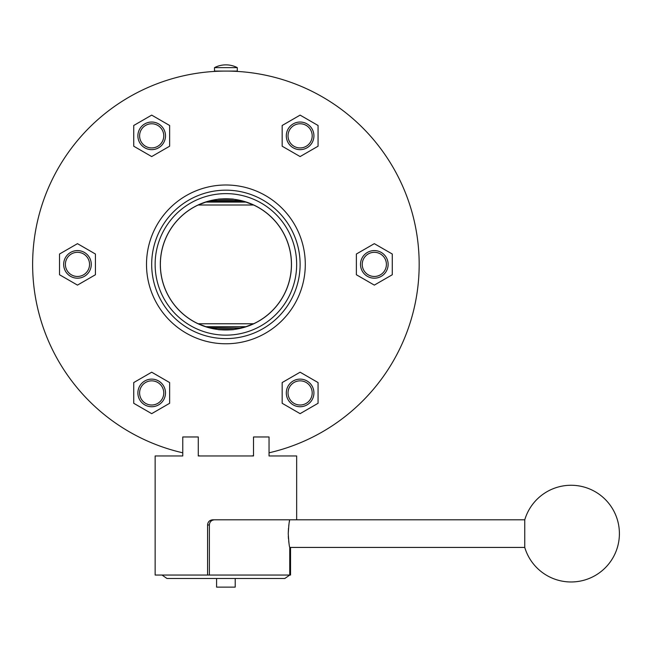 <?xml version="1.0" encoding="UTF-8"?>
<svg xmlns="http://www.w3.org/2000/svg" width="652" height="652" viewBox="0 0 652 652"><rect width="100%" height="100%" fill="white"/><g stroke="black" fill="none" stroke-linecap="round" stroke-linejoin="round"><path stroke-width="0.98" d="M524.762 519.815L524.762 547.427A48.321 48.321 0 0 0 619.4 533.621A48.321 48.321 0 0 0 524.762 519.815L212.633 519.815C209.553 520.125 207.866 521.853 207.58 524.99L207.58 575.048L155.135 575.048L155.135 455.96L182.764 455.96L155.135 455.96M296.66 519.815L296.66 455.96L269.04 455.96L269.04 436.97L253.514 436.97L253.514 455.96L198.281 455.96L198.281 436.97L182.764 436.97L182.764 455.96L162.038 455.96M290.539 547.427L290.539 575.048L207.58 575.048M289.757 455.96L296.66 455.96M214.427 519.815C211.346 520.117 209.659 521.844 209.373 524.99L209.373 575.048M313.922 392.928A13.806 13.806 0 0 1 300.116 406.734A13.806 13.806 0 0 1 286.301 392.928A13.806 13.806 0 0 1 300.116 379.122A13.806 13.806 0 0 1 313.922 392.928M288.029 392.928A12.078 12.078 0 0 0 300.116 405.006A12.078 12.078 0 0 0 312.194 392.928A12.078 12.078 0 0 0 300.116 380.849A12.078 12.078 0 0 0 288.029 392.928M388.136 264.386A13.806 13.806 0 0 1 374.321 278.192A13.806 13.806 0 0 1 360.515 264.386A13.806 13.806 0 0 1 374.321 250.58A13.806 13.806 0 0 1 388.136 264.386M362.243 264.386A12.078 12.078 0 0 0 374.321 276.464A12.078 12.078 0 0 0 386.408 264.386A12.078 12.078 0 0 0 374.321 252.308A12.078 12.078 0 0 0 362.243 264.386M313.922 135.844A13.806 13.806 0 0 1 300.116 149.65A13.806 13.806 0 0 1 286.301 135.844A13.806 13.806 0 0 1 300.116 122.038A13.806 13.806 0 0 1 313.922 135.844M288.029 135.844A12.078 12.078 0 0 0 300.116 147.931A12.078 12.078 0 0 0 312.194 135.844A12.078 12.078 0 0 0 300.116 123.766A12.078 12.078 0 0 0 288.029 135.844M165.494 135.844A13.806 13.806 0 0 1 151.688 149.65A13.806 13.806 0 0 1 137.882 135.844A13.806 13.806 0 0 1 151.688 122.038A13.806 13.806 0 0 1 165.494 135.844M139.601 135.844A12.078 12.078 0 0 0 151.688 147.931A12.078 12.078 0 0 0 163.766 135.844A12.078 12.078 0 0 0 151.688 123.766A12.078 12.078 0 0 0 139.601 135.844M91.28 264.386A13.806 13.806 0 0 1 77.474 278.192A13.806 13.806 0 0 1 63.668 264.386A13.806 13.806 0 0 1 77.474 250.58A13.806 13.806 0 0 1 91.28 264.386M65.396 264.386A12.078 12.078 0 0 0 77.474 276.464A12.078 12.078 0 0 0 89.552 264.386A12.078 12.078 0 0 0 77.474 252.308A12.078 12.078 0 0 0 65.396 264.386M165.494 392.928A13.806 13.806 0 0 1 151.688 406.734A13.806 13.806 0 0 1 137.882 392.928A13.806 13.806 0 0 1 151.688 379.122A13.806 13.806 0 0 1 165.494 392.928M139.601 392.928A12.078 12.078 0 0 0 151.688 405.006A12.078 12.078 0 0 0 163.766 392.928A12.078 12.078 0 0 0 151.688 380.849A12.078 12.078 0 0 0 139.601 392.928M217.964 199.284C217.466 198.762 234.321 198.762 233.84 199.284L217.964 199.284M160.319 264.386A65.583 65.583 0 0 1 225.902 198.803A65.583 65.583 0 0 1 291.485 264.386A65.583 65.583 0 0 1 225.902 329.969A65.583 65.583 0 0 1 160.319 264.386M182.764 452.806A193.302 193.302 0 0 1 225.902 71.084A193.302 193.302 0 0 1 269.04 452.806M253.514 455.699A193.302 193.302 0 0 1 251.672 455.96M200.123 455.96A193.302 193.302 0 0 1 198.281 455.699M305.291 264.386A79.389 79.389 0 0 1 225.902 343.775A79.389 79.389 0 0 1 146.504 264.386A79.389 79.389 0 0 1 225.902 184.997A79.389 79.389 0 0 1 305.291 264.386M296.66 264.386A70.758 70.758 0 0 1 225.902 335.144A70.758 70.758 0 0 1 155.135 264.386A70.758 70.758 0 0 1 225.902 193.628A70.758 70.758 0 0 1 296.66 264.386M218.95 71.215L218.004 71.247M233.84 329.488C234.329 330.01 217.475 330.01 217.964 329.488L233.84 329.488M151.688 372.202L133.733 382.561L133.733 403.286L151.688 413.653L169.634 403.286L169.634 382.561L151.688 372.202M95.42 254.019L77.474 243.661L59.528 254.019L59.528 274.753L77.474 285.111L95.42 274.753L95.42 254.019M169.634 146.211L169.634 125.486L151.688 115.119L133.733 125.486L133.733 146.211L151.688 156.57L169.634 146.211M300.116 156.57L318.062 146.211L318.062 125.486L300.116 115.119L282.161 125.486L282.161 146.211L300.116 156.57M356.375 274.753L374.321 285.111L392.276 274.753L392.276 254.019L374.321 243.661L356.375 254.019L356.375 274.753M282.161 382.561L282.161 403.286L300.116 413.653L318.062 403.286L318.062 382.561L300.116 372.202L282.161 382.561M226.008 64.874L225.788 64.874A24.426 24.426 0 0 1 237.287 67.637L214.508 67.637L214.508 71.084L237.287 71.084L237.287 67.637M225.788 64.874A24.426 24.426 0 0 0 214.508 67.637M211.688 200.718L238.608 200.531L241.802 201.052A41.712 22.013 0 0 1 245.877 202.079L253.604 205.005A65.526 65.526 0 0 1 253.604 323.767L245.877 326.701A41.712 22.013 180 0 1 241.802 327.728L238.608 328.241L213.188 328.241L209.993 327.728A41.712 22.013 180 0 1 205.918 326.701L198.192 323.767A65.526 65.526 0 0 1 198.192 205.005L205.918 202.079A41.712 22.013 0 0 1 209.993 201.052L241.802 201.052M203.049 203.008L198.192 205.005L253.604 205.005M203.84 326.041L205.918 326.701L245.877 326.701M240.107 328.054L209.993 327.728M248.746 325.764L253.604 323.767L198.192 323.767M247.956 202.731L245.877 202.079L205.918 202.079M524.762 547.427L289.757 547.427L289.757 575.048L284.826 578.495L166.969 578.495L162.038 575.048M216.586 578.495L216.586 587.126L235.209 587.126L235.209 578.495M253.514 455.96L198.281 455.96M289.757 547.427C289.26 546.612 288.755 542.008 288.249 533.621C288.755 525.235 289.26 520.63 289.757 519.815M288.306 536.327L288.469 538.902M288.714 541.307L289.007 543.409M289.521 520.94L289.301 522.105M289.007 523.858L288.738 525.781M288.469 528.324L288.249 533.621M213.188 328.241L238.608 328.241M213.188 200.531L238.608 200.531M209.373 524.99L207.58 524.99M151.688 264.386A74.214 74.214 0 0 1 225.902 190.172A74.214 74.214 0 0 1 300.116 264.386A74.214 74.214 0 0 1 225.902 338.6A74.214 74.214 0 0 1 151.688 264.386"/></g></svg>
